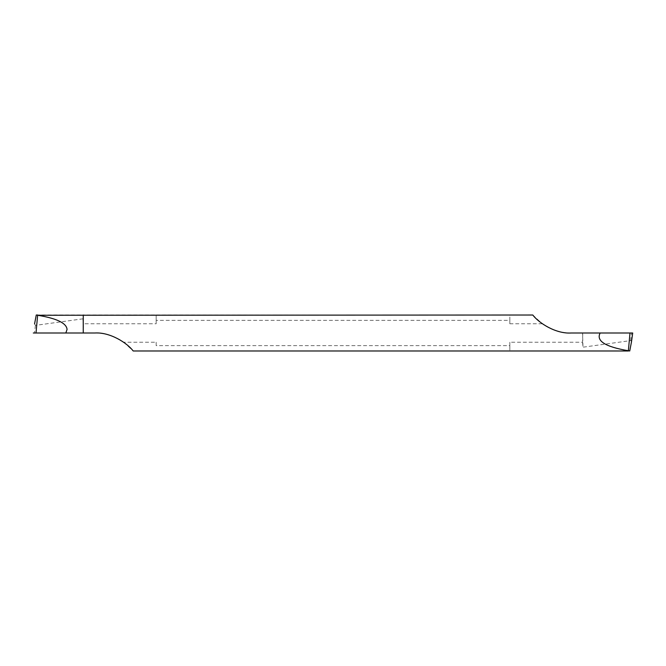 <?xml version="1.0" encoding="UTF-8"?>
<svg xmlns="http://www.w3.org/2000/svg" width="666" height="666" viewBox="0 0 666 666"><rect width="100%" height="100%" fill="white"/><g stroke="black" fill="none" stroke-linecap="round" stroke-linejoin="round"><path stroke-width="0.5" stroke-dasharray="3.33 2.5" d="M83.25 333L83 318.814L83.25 333L33.3 333L94.822 333A49.95 49.95 0 0 1 123.759 342.241L156.177 342.241L156.177 345.629L509.823 345.629L509.823 342.241L582.567 342.241L582.75 333L632.7 333M36.264 315.018L83.25 315.018L83.25 321.678L83.25 315.018L156.177 315.018L156.177 323.759L83.433 323.759L83.433 332.451M34.599 323.634L35.44 325.374L83 318.814M123.759 342.241L133.2 350.982L509.823 350.982L509.823 342.241M629.736 350.982L509.823 350.982L509.823 345.629M542.241 323.759L509.823 323.759L509.823 315.018L532.8 315.018L542.241 323.759A49.95 49.95 0 0 0 571.178 333L582.75 333L582.75 333.591M509.823 323.759L509.823 320.371L156.177 320.371L156.177 323.759M509.823 320.371L509.823 315.018L156.177 315.018L156.177 320.371M83.433 323.759L83.25 332.409M156.177 342.241L156.177 345.629M582.567 342.241L583 347.186L582.567 333.549M631.401 342.366C631.351 340.925 631.068 340.343 630.56 340.626L583 347.186M35.44 325.374L34.382 333M630.56 340.626L631.618 333"/><path stroke-width="1" d="M37.629 315.259L36.006 333L33.3 333L83.25 333L83.25 315.018L83.25 333L65.834 333L67.066 329.412C66.475 323.085 56.66 318.365 37.629 315.259L532.8 315.018C538.769 322.985 555.852 334.016 571.178 333L600.166 333C595.928 340.917 605.327 346.828 628.371 350.741L629.736 350.982L631.435 342.083M34.565 323.917L36.264 315.018L37.612 315.018M628.388 350.982L133.2 350.982C127.231 343.015 110.148 331.984 94.822 333L83.25 333M628.371 350.741L629.994 333L600.166 333M631.401 342.366L632.7 333L629.994 333M36.006 333L65.834 333M632.7 333.017L631.426 342.224"/></g></svg>
